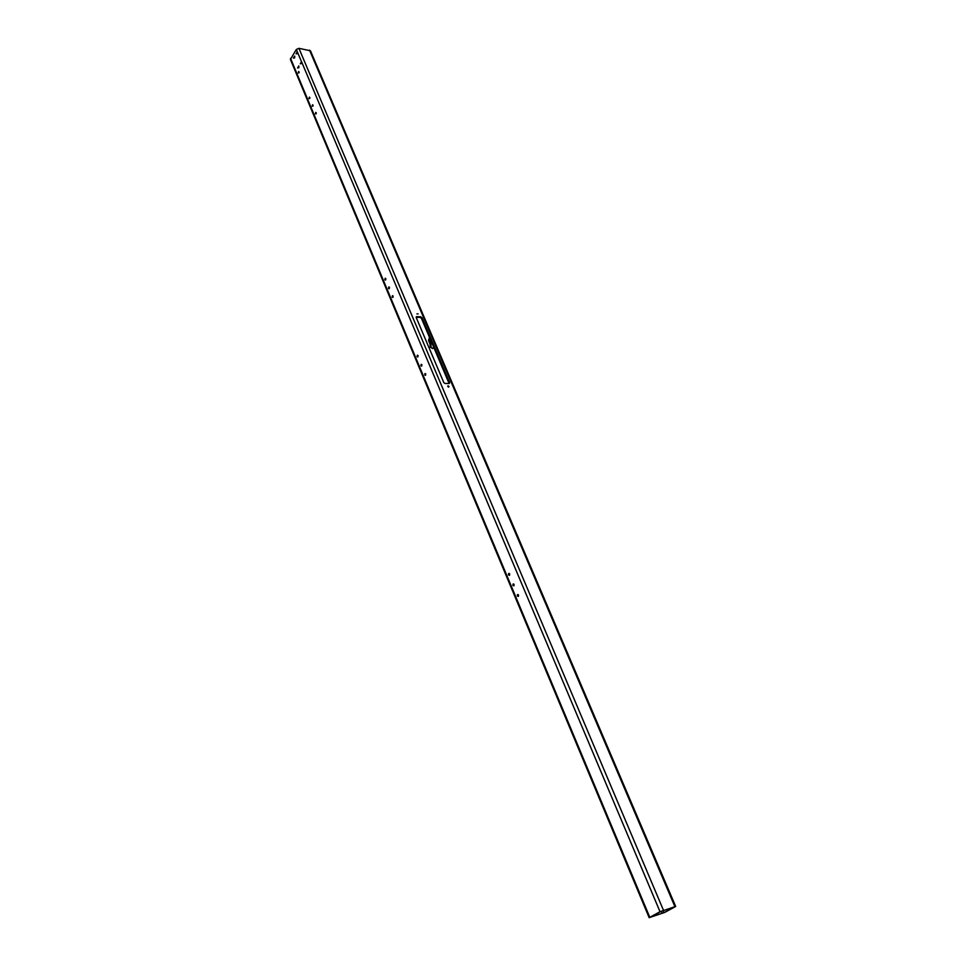 <?xml version="1.0" encoding="UTF-8"?>
<svg xmlns="http://www.w3.org/2000/svg" width="966" height="966" viewBox="0 0 966 966"><rect width="100%" height="100%" fill="white"/><g stroke="black" fill="none" stroke-linecap="round" stroke-linejoin="round"><path stroke-width="1.45" d="M309.76 98.508L309.881 97.602M308.987 98.604L309.349 97.107L308.987 98.604M312.96 106.151L313.069 105.222M312.175 106.236L312.549 104.739L312.175 106.236M316.184 113.831L316.293 112.889M315.387 113.903L315.761 112.406L315.387 113.903M385.724 279.802L385.796 278.582L385.494 280.068L384.854 279.754L385.156 278.268L385.796 278.594M389.346 288.472L389.431 287.24L389.141 288.749L388.489 288.423L388.779 286.95L389.431 287.264M393.005 297.19L393.077 295.958M392.136 297.154L392.438 295.668L392.8 297.48L392.136 297.154M421.768 365.824L421.84 364.58M420.898 365.812L421.164 364.351L421.9 364.689L421.635 366.15L420.898 365.812M436.221 364.713L435.883 363.892M417.94 356.683L418.012 355.44M417.07 356.671L417.336 355.21L418.073 355.548L417.795 357.009L417.07 356.671M432.382 355.633L432.031 354.824M425.62 375.013L425.692 373.757M424.75 375.001L425.004 373.54L425.752 373.89L425.499 375.351L424.75 375.001M440.098 373.854L439.747 373.021M509.589 575.181L509.42 573.587M508.478 574.939L508.647 573.538L509.637 573.925L509.48 575.338L508.478 574.939M514.009 585.71L513.827 584.104M512.886 585.456L513.043 584.056L514.057 584.454L513.9 585.855L512.886 585.456M518.452 596.3L518.259 594.682M517.329 596.046L517.474 594.645L518.5 595.056L518.344 596.445L517.329 596.046M299.025 72.861L299.134 72.003M298.252 72.981L298.627 71.484L298.252 72.981M301.477 62.114L301.489 63.623M301.513 63.587L301.694 62.186L301.609 63.345L300.281 63.78L301.561 61.715L660.019 911.723L649.164 917.676L664.777 912.399L675.669 906.446L660.019 911.723M294.654 56.1L293.362 58.105L294.666 57.694L294.654 56.1M294.763 56.463L294.558 57.96M294.582 57.9L294.558 56.451M297.299 52.212L297.311 53.722M297.335 53.673L297.516 52.297L297.419 53.456L296.103 53.867L297.226 51.572L301.404 61.474M298.82 66.002L297.516 67.994L298.832 67.572L298.784 65.93M298.711 66.34L298.723 67.849M298.748 67.801L298.929 66.412M433.746 347.313L432.865 348.412L430.244 347.217L430.015 344.041L430.872 344.065L429.375 340.539L429.677 337.762M432.406 348.629L431.102 347.229L430.872 344.065M447.753 386.448L448.731 387.1L448.973 386.448L447.983 385.808L448.369 387.052M418.121 313.914L416.914 313.865L418.121 313.914M675.669 906.446L310.448 50.775L298.929 48.324L296.333 49.459L290.392 59.421L649.164 917.676M416.201 317.488L416.491 316.655L420.741 316.788L421.985 317.717L449.613 382.584L449.275 383.49L445.06 383.49L443.792 382.56L416.201 317.488M674.075 907.026L660.925 911.433L650.372 917.169L663.883 912.689L674.147 907.183M416.696 316.631L416.129 317.283L420.174 317.44L421.418 318.357L449.105 383.502M430.015 344.041L428.518 340.515L429.496 337.327M297.226 51.572L296.333 49.459M649.768 917.241L290.549 58.383M663.461 910.262L298.929 48.324M674.884 906.591L309.543 50.147M663.883 912.689L662.99 910.588M662.181 913.401L661.275 911.252M420.174 317.44L420.741 316.788M421.418 318.357L421.985 317.717M449.033 383.212L449.613 382.584M428.518 340.515L429.375 340.539M508.647 573.538L509.275 573.466M513.043 584.056L513.683 583.983M517.474 594.645L518.114 594.573"/></g></svg>
